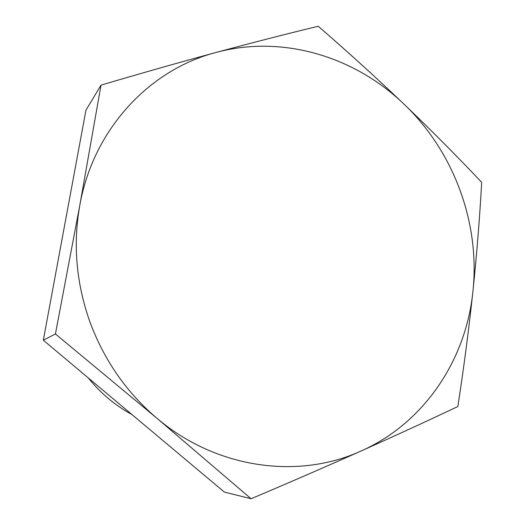 <?xml version="1.0" encoding="UTF-8"?>
<svg xmlns="http://www.w3.org/2000/svg" width="525" height="525" viewBox="0 0 525 525"><rect width="100%" height="100%" fill="white"/><g stroke="black" fill="none" stroke-linecap="round" stroke-linejoin="round"><path stroke-width="0.79" d="M156.68 418.058C126.282 392.162 103.989 360.006 89.808 321.602C76.21 283.001 72.87 244.263 79.787 205.387L101.023 85.135C141.12 73.277 179.366 62.409 215.782 52.539C252.118 42.748 286.269 33.987 318.229 26.25C347.904 51.968 376.477 77.917 403.948 104.101C431.294 130.338 457.203 156.411 481.674 182.326C479.745 217.468 476.825 253.838 472.92 291.434C468.891 329.07 463.864 367.434 457.846 406.521C427.993 420.663 395.791 435.468 361.233 450.936C326.57 466.397 289.846 482.337 251.068 498.75L156.68 418.058L55.427 333.972L79.787 205.387C93.345 128.96 149.625 69.668 215.782 52.539C282.023 34.433 354.539 56.385 403.948 104.101C453.817 151.515 480.309 223.171 472.92 291.434C466.102 359.599 424.417 422.927 361.233 450.936C298.758 479.686 216.425 468.996 156.68 418.058M88.272 377.908C100.524 393.166 115.054 405.352 131.854 414.474M101.023 85.135L85.962 110.125L43.326 340.207L224.346 492.069L251.068 498.75M43.326 340.207L55.427 333.972"/></g></svg>
